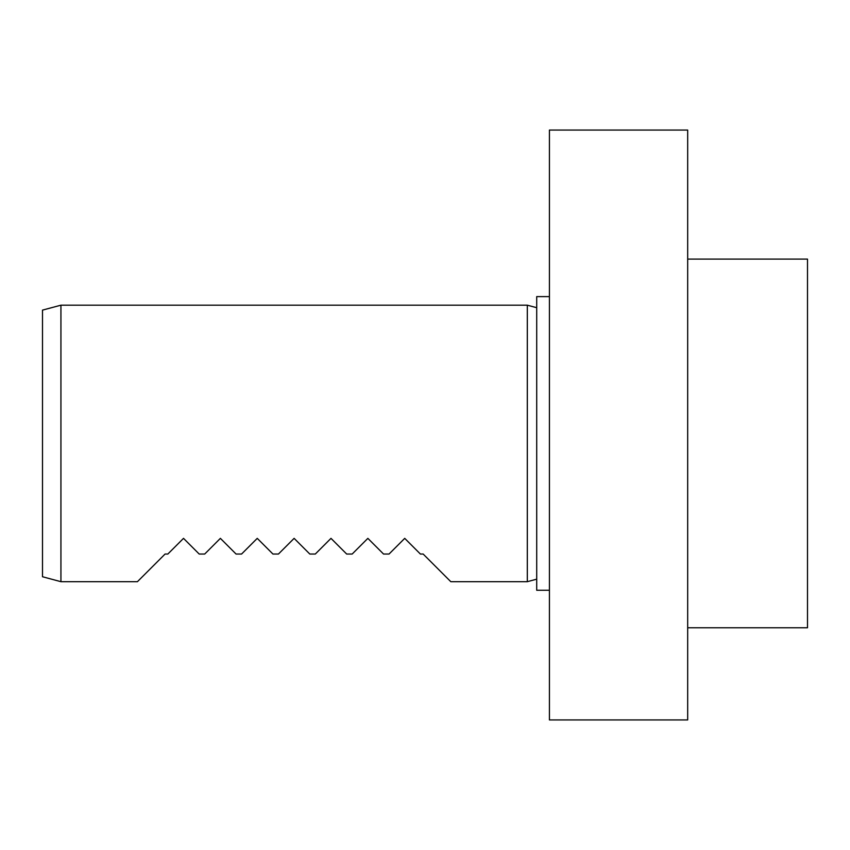 <?xml version="1.0" encoding="UTF-8"?>
<svg xmlns="http://www.w3.org/2000/svg" width="850" height="850" viewBox="0 0 850 850"><rect width="100%" height="100%" fill="white"/><g stroke="black" fill="none" stroke-linecap="round" stroke-linejoin="round"><path stroke-width="1.27" d="M687.682 719.939L549.429 719.939L549.429 130.061L687.682 130.061L687.682 719.939M687.682 259.101L807.5 259.101L807.5 627.768L687.682 627.768M549.429 590.261L536.711 590.261L536.711 296.608L549.429 296.608M60.934 581.687L60.934 305.182L42.5 310.123L42.5 576.746L60.934 581.687L137.434 581.687L165.081 554.041L167.833 554.041L183.515 538.358L199.197 554.041L204.701 554.041L220.384 538.358L236.066 554.041L241.57 554.041L257.252 538.358L272.935 554.041L278.439 554.041L294.121 538.358L309.804 554.041L315.308 554.041L330.99 538.358L346.672 554.041L352.176 554.041L367.859 538.358L383.541 554.041L389.045 554.041L404.728 538.358L420.399 554.041L423.162 554.041L450.808 581.687L527.308 581.687L527.308 305.182L536.711 307.7M60.934 305.182L527.308 305.182M536.711 579.169L527.308 581.687"/></g></svg>
